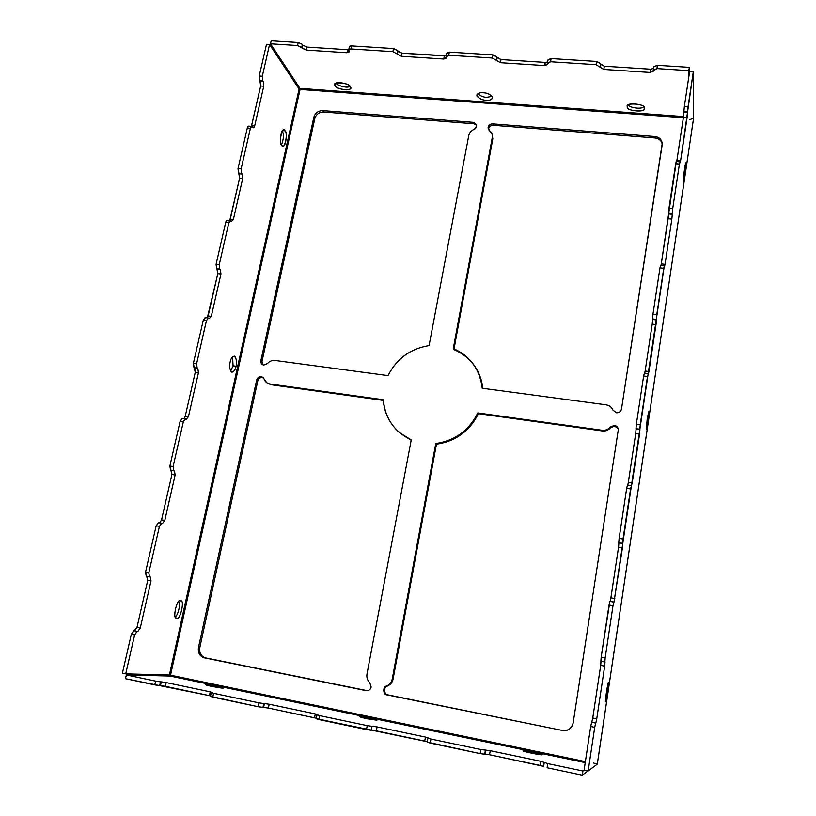 <?xml version="1.0" encoding="UTF-8"?>
<svg xmlns="http://www.w3.org/2000/svg" width="816" height="816" viewBox="0 0 816 816"><rect width="100%" height="100%" fill="white"/><g stroke="black" fill="none" stroke-linecap="round" stroke-linejoin="round"><path stroke-width="1.22" d="M610.582 427.706L614.713 426.085L614.489 425.36L610.348 426.992L610.582 427.706L610.348 426.992C608.165 429.502 605.401 430.583 602.055 430.246L602.32 430.95C605.645 431.287 608.399 430.205 610.582 427.706C608.399 430.205 605.645 431.287 602.32 430.95L602.055 430.246L477.819 412.937L478.4 413.661L602.32 430.95L478.4 413.661L477.819 412.937C468.996 430.471 454.981 440.671 435.754 443.537L436.448 444.19C455.624 441.334 469.608 431.164 478.4 413.661C469.608 431.164 455.624 441.334 436.448 444.19L435.754 443.537L392.241 679.096L393.088 679.116L436.448 444.19L393.088 679.116L392.241 679.096C391.486 682.482 389.579 684.797 386.509 686.052C382.561 686.399 383.081 695.13 387.039 694.895L387.896 694.875C383.948 695.11 383.428 686.409 387.365 686.062L386.509 686.052L387.365 686.062C390.425 684.808 392.333 682.502 393.088 679.116C392.333 682.502 390.425 684.808 387.365 686.062C383.428 686.409 383.948 695.11 387.896 694.875L562.561 730.493L387.896 694.875L562.561 730.493L567.008 730.269C570.537 728.861 572.587 726.413 573.158 722.925L618.222 430.226L618.1 428.38L614.489 425.36L618.191 428.747L614.713 426.085L610.582 427.706M366.119 690.652L366.935 690.734C369.199 690.489 370.617 689.255 371.168 687.011L369.77 682.686C367.394 680.35 366.466 677.474 366.986 674.057L411.244 439.926L399.299 432.48C389.436 423.463 384.112 412.559 383.306 399.758L269.882 383.959L270.963 384.734L383.347 400.411L270.963 384.734L266.781 382.735L262.854 377.237C259.631 376.207 257.57 377.135 256.673 380.021L257.795 380.797C258.427 378.277 260.284 377.237 263.364 377.686C260.284 377.237 258.427 378.277 257.795 380.797L256.673 380.021L198.441 647.68L199.767 647.782L257.795 380.797L199.767 647.782L198.441 647.68C197.819 652.943 199.798 656.329 204.377 657.849L205.693 657.931C201.124 656.421 199.145 653.035 199.767 647.782C199.145 653.035 201.124 656.421 205.693 657.931L366.119 690.652L204.377 657.849C199.798 656.329 197.819 652.943 198.441 647.68L256.673 380.021C259.039 376.094 261.528 375.778 264.149 379.063C265.118 381.806 267.026 383.438 269.882 383.959L383.306 399.758C385.07 418.394 394.383 431.786 411.244 439.926L366.986 674.057C366.466 677.474 367.394 680.35 369.77 682.686L371.168 687.011C370.382 689.663 368.699 690.877 366.119 690.652M367.394 690.703L205.693 657.931L367.027 690.642M492.211 134.558L492.803 138.842L454.022 348.962L492.803 138.842L492.293 137.455L453.278 348.656C461.621 351.971 468.578 357.52 474.147 365.303C478.91 372.422 481.603 380.062 482.225 388.232L606.043 404.828C609.328 405.389 611.643 407.153 612.969 410.122L616.437 412.784C619.12 412.865 620.792 411.652 621.476 409.142L662.235 143.371C661.552 139.363 659.114 137.078 654.932 136.527L492.721 123.879C490.314 123.93 488.774 125.062 488.111 127.276L488.631 128.683C489.304 126.48 490.834 125.348 493.241 125.287L492.721 123.879L493.241 125.287L655.044 137.965C658.859 138.404 661.256 140.444 662.245 144.085C661.256 140.444 658.859 138.404 655.044 137.965L654.932 136.527L655.044 137.965L493.241 125.287C490.834 125.348 489.304 126.48 488.631 128.683L488.111 127.276L488.254 129.091L491.997 133.844L492.803 138.842L491.997 133.844M260.885 360.652L262.191 364.405L263.803 365.058L267.515 363.518C269.566 361.202 272.044 360.182 274.941 360.458L388.018 375.605C396.709 358.642 410.397 348.646 429.073 345.596L468.761 135.558C469.414 132.753 471.138 130.703 473.933 129.428C475.891 128.663 476.697 127.021 476.36 124.501L473.321 122.359L473.872 123.777L476.554 125.246L473.872 123.777L473.321 122.359L322.708 110.609L323.605 112.006L473.872 123.777L323.605 112.006L322.708 110.609C318.209 110.731 315.262 112.914 313.854 117.178L314.782 118.555C316.19 114.311 319.127 112.129 323.605 112.006C319.127 112.129 316.19 114.311 314.782 118.555L313.854 117.178L260.885 360.652L261.987 361.478L260.885 360.652L313.854 117.178C315.262 112.914 318.209 110.731 322.708 110.609L473.321 122.359C477.146 124.114 477.36 126.47 473.933 129.428C471.138 130.703 469.414 132.753 468.761 135.558L429.073 345.596C410.397 348.646 396.709 358.642 388.018 375.605L274.941 360.458C272.044 360.182 269.566 361.202 267.515 363.518L263.803 365.058C261.589 364.497 260.62 363.028 260.885 360.652M262.783 364.752L261.987 361.478L314.782 118.555L261.987 361.478L262.783 364.752M621.476 409.142L621.476 409.142C620.792 411.652 619.12 412.865 616.437 412.784L612.969 410.122C611.643 407.153 609.328 405.389 606.043 404.828L482.225 388.232C479.92 369.424 470.271 356.235 453.278 348.656L492.293 137.455C492.691 134.62 491.762 132.355 489.498 130.662L488.111 127.276C488.774 125.062 490.314 123.93 492.721 123.879L654.932 136.527C659.92 137.414 662.327 140.209 662.164 144.901L621.476 409.142M488.6 129.764L488.631 128.683L488.6 129.764M453.91 349.544C470.587 356.939 480.196 369.852 482.735 388.304C482.001 380.409 479.339 373.024 474.728 366.149L474.147 365.303M399.31 432.48L411.182 440.232L399.697 432.817M266.781 382.735L270.963 384.734L267.342 383.092M567.191 730.208L562.948 730.381L567.191 730.208M618.222 430.226L573.158 722.925C571.69 728.474 568.15 731.003 562.561 730.493L387.039 694.895C383.081 695.13 382.561 686.399 386.509 686.052C389.579 684.797 391.486 682.482 392.241 679.096L435.754 443.537C454.981 440.671 468.996 430.471 477.819 412.937L602.055 430.246C605.401 430.583 608.165 429.502 610.348 426.992L614.489 425.36C617.09 426.003 618.334 427.625 618.222 430.226M693.559 118.33L597.302 764.143L693.58 118.208M653.932 66.83L657.431 65.321L689.326 67.34L688.908 76.265L688.837 70.635L656.921 68.585L650.015 72.44L603.809 69.431L596.078 64.688L550.565 61.761L551.137 58.568L596.629 61.455L596.078 64.688L596.629 61.455L600.433 63.413L600.025 67.493L600.566 64.27L604.34 66.218L603.809 69.431L604.34 66.218L650.525 69.187L650.015 72.44L650.525 69.187L653.657 68.452L650.525 69.187L604.34 66.218L596.629 61.455L551.137 58.568L550.565 61.761L544.68 65.586L500.432 62.71L492.323 58.028L448.729 55.233L449.33 52.112L492.915 54.876L492.323 58.028L492.915 54.876L496.842 56.804L496.526 60.802L497.107 57.65L501.014 59.568L500.432 62.71L501.014 59.568L545.251 62.414L544.68 65.586L545.251 62.414L547.658 62.016L545.251 62.414L501.014 59.568L492.915 54.876L449.33 52.112L448.729 55.233L443.782 59.027L401.37 56.273L392.904 51.653L351.104 48.97L351.757 45.91L393.547 48.562L392.904 51.653L393.547 48.562L397.586 50.47L397.351 54.386L397.973 51.306L401.992 53.193L401.37 56.273L401.992 53.193L444.394 55.927L443.782 59.027L444.394 55.927L446.117 55.753L401.992 53.193L393.547 48.562L351.757 45.91L351.104 48.97C349.248 48.96 348.493 49.45 348.84 50.439L349.299 51.275L347.045 52.734L306.347 50.092L297.575 45.533L270.494 43.799L271.187 40.8L298.248 42.514L271.187 40.8L270.494 43.799L297.575 45.533L298.248 42.514L297.575 45.533L301.716 47.399L302.389 44.39L298.248 42.514L302.389 44.39L301.716 47.399L302.226 48.236L302.899 45.227L302.389 44.39L302.899 45.227L302.226 48.236L306.347 50.092L307.01 47.083L302.899 45.227L307.01 47.083L306.347 50.092L347.045 52.734L347.687 49.705L307.01 47.083L347.687 49.705L347.045 52.734L349.411 51.847L348.718 49.868L351.104 48.97L392.904 51.653L401.37 56.273L443.782 59.027L446.464 58.018L446.015 56.263L448.729 55.233L492.323 58.028L500.432 62.71L544.68 65.586L547.73 64.433L547.495 62.934L550.565 61.761L596.078 64.688L603.809 69.431L650.015 72.44L653.473 71.125L653.432 69.911L656.921 68.585L688.837 70.635L689.326 67.34L657.431 65.321L656.921 68.585L657.431 65.321L653.942 66.647L653.483 69.727M348.769 49.664L347.687 49.705L348.769 49.664M548.077 60.068L551.137 58.568L548.066 59.752L547.495 62.934M446.689 53.601L449.33 52.112L446.627 53.142L446.015 56.263M349.493 47.399C349.146 46.4 349.901 45.9 351.757 45.91L349.37 46.818L348.718 49.868M350.166 86.802C351.064 84.181 334.601 80.315 335.039 84.446L335.335 85.731C334.55 88.373 350.9 92.137 350.441 88.046L350.166 86.802C355.144 91.331 335.447 89.882 335.335 85.731C330.174 81.172 350.146 82.589 350.166 86.802M349.942 86.476C346.321 88.638 336.202 84.905 336.141 83.15C336.202 84.905 346.321 88.638 349.942 86.476M644.181 108.089C646.853 104.407 625.841 101.714 627.412 106.417L627.412 106.865C624.903 110.568 645.772 113.138 644.171 108.477L644.181 108.089C647.394 112.751 625.117 111.119 627.412 106.865C624.005 102.163 646.619 103.785 644.181 108.089M643.661 106.876C641.254 109.609 628.993 107.579 628.412 104.968C628.993 107.579 641.254 109.609 643.661 106.876M689.326 67.34L689.398 73.001L689.326 67.34M477.809 93.707C480.644 96.084 483.582 97.288 486.622 97.318L492.221 96.38L486.622 97.318C483.582 97.288 480.644 96.084 477.809 93.707M483.388 92.779C480.338 92.371 478.135 93.136 476.768 95.074C478.451 98.359 481.552 100.082 486.071 100.256C489.1 100.674 491.314 99.909 492.711 97.961C491.038 94.687 487.927 92.963 483.388 92.779C487.06 92.861 490.141 94.309 492.629 97.114C491.997 99.674 489.814 100.725 486.071 100.256C482.46 100.184 479.4 98.756 476.87 95.972C477.411 93.391 479.584 92.33 483.388 92.779M270.494 43.799L299.972 88.373L683.533 116.566L299.972 88.373L270.494 43.799M300.053 89.434L299.972 88.373L300.053 89.434L683.359 117.708L299.095 89.026L300.053 89.434L170.513 675.189L169.973 676.046L126.347 674.965L125.491 678.698L154.754 684.879L155.601 681.115L126.347 674.965L155.601 681.115L154.754 684.879L159.681 685.603L160.517 681.85L155.601 681.115L160.517 681.85L159.681 685.603L160.456 685.613L161.293 681.86L160.517 681.85L161.293 681.86L160.456 685.613L165.362 686.327L166.189 682.584L161.293 681.86L166.189 682.584L165.362 686.327L209.426 695.63L210.232 691.835L166.189 682.584L210.232 691.835L209.426 695.63L210.559 695.885L125.491 678.698L126.347 674.965L169.973 676.046L585.235 762.634L169.973 676.046L170.513 675.189L169.391 675.016L299.095 89.026L269.555 44.503L299.095 89.026L169.391 675.016L125.725 673.853L134.63 634.919L131.325 634.246L122.41 673.159L125.725 673.853L170.513 675.189L300.053 89.434M679.932 161.813L676.209 161.507L675.699 163.72L679.422 164.026L680.564 160.997L676.872 160.691L683.451 117.106L676.872 160.691L680.564 160.997L687.123 117.382L683.451 117.106L683.91 112.159L683.451 117.106L687.123 117.382L687.592 112.424L683.91 112.159L683.9 111.343L683.91 112.159L687.592 112.424L687.582 111.608L683.9 111.343L684.359 106.366L683.9 111.343L687.582 111.608L688.061 106.621L684.359 106.366L689.622 71.522L684.359 106.366L688.061 106.621L693.304 71.757L689.622 71.522L693.304 71.757L693.59 118.085L689.918 119.656M676.872 160.691L676.729 161.548L676.872 160.691M609.889 601.361L613.979 602.198L613 605.758L613.836 602.055L609.889 601.361L609.032 605.064L613 605.758L605.166 657.839L613 605.758L609.032 605.064L601.178 657.094L605.166 657.839L604.85 661.97L605.166 657.839L601.178 657.094L600.862 661.225L604.993 662.011L600.862 661.225L604.993 662.011L604.676 666.111L604.993 662.011L601.015 661.266L600.709 665.366L604.676 666.111L596.751 718.825L604.676 666.111L600.709 665.366L592.763 718.029L596.751 718.825L595.823 723.027L596.751 718.825L592.763 718.029L591.814 722.221L595.823 723.027L591.651 722.272L595.66 723.078L594.721 727.321L595.66 723.078L591.651 722.272L590.692 726.505L594.721 727.321L588.152 771.028L594.721 727.321L590.692 726.505L584.093 770.171L588.152 771.028L597.281 764.164L693.59 118.085L693.304 71.757L680.564 160.997L679.422 164.026L672.7 208.733L679.422 164.026L675.699 163.72L668.947 208.386L672.7 208.733L668.947 208.386L668.508 213.231L672.251 213.578L672.7 208.733L672.251 213.578L668.508 213.231L668.549 213.914L672.292 214.261L672.251 213.578L672.292 214.261L668.549 213.914L668.11 218.729L671.843 219.076L672.292 214.261L671.843 219.076L668.11 218.729L661.297 263.925L665.05 264.313L671.843 219.076L665.05 264.313L661.297 263.925L661.031 265.435L676.27 161.823M664.418 266.597L665.05 264.313L664.418 266.597M610.898 597.842L610.144 601.412L610.898 597.842L614.825 598.526L610.898 597.842L618.538 547.21L610.898 597.842M613.979 602.198L622.445 547.852L618.538 547.21L622.445 547.852L622.802 543.548L618.885 542.905L618.538 547.21L618.885 542.905L622.802 543.548L618.763 542.681L622.69 543.323L623.036 538.988L619.109 538.356L618.763 542.681L619.109 538.356L623.036 538.988L630.574 488.917L626.668 488.325L619.109 538.356L626.668 488.325L630.574 488.917L632.206 482.848L628.34 482.266L627.779 485.132L628.34 482.266L632.206 482.848L639.54 434.092L635.695 433.551L628.34 482.266L635.695 433.551L639.54 434.092L639.928 429.593L636.072 429.063L635.695 433.551L636.072 429.063L639.928 429.593L635.98 428.675L639.836 429.206L640.234 424.687L636.358 424.157L635.98 428.675L636.358 424.157L640.234 424.687L647.476 376.502L643.63 376.013L636.358 424.157L643.63 376.013L647.476 376.502L648.292 374.35L648.934 371.525L645.13 371.045L644.722 373.218L645.13 371.045L648.934 371.525L655.993 324.574L652.208 324.136L645.13 371.045L652.208 324.136L655.993 324.574L656.411 319.913L652.616 319.474L652.208 324.136L652.616 319.474L656.411 319.913L656.35 319.372L652.545 318.934L652.616 319.474L652.545 318.934L656.35 319.372L656.768 314.68L652.963 314.242L652.545 318.934L652.963 314.242L656.768 314.68L663.745 268.28L659.96 267.893L652.963 314.242L659.96 267.893L663.745 268.28L664.316 265.771L613.979 602.198M627.453 485.132L626.668 488.325L627.453 485.132M644.344 373.289L643.63 376.013L644.344 373.289M664.316 265.771L660.542 265.384L659.96 267.893L660.603 265.588M647.231 418.69L646.374 429.42L647.914 422.433L648.771 411.723L647.231 418.69L648.863 411.937L647.914 422.433L646.282 429.236L647.231 418.69M608.461 682.686C608.206 679.33 604.401 704.565 605.625 701.627L605.635 701.627C605.941 704.698 609.685 679.687 608.471 682.686L608.461 682.686C609.695 679.555 605.951 704.677 605.635 701.627C604.36 704.942 608.175 679.391 608.461 682.686M593.62 763.052L597.281 764.164L588.152 771.028L584.093 770.171L590.692 726.505L592.763 718.029L600.709 665.366L601.178 657.094L609.899 601.372M685.838 164.159L685.715 163.424C685.236 162.047 683.012 180.183 683.471 180.02L683.594 180.713C684.063 182.101 686.287 164.138 685.838 164.159L685.838 164.159C686.327 165.597 683.186 186.66 683.471 180.02C682.961 178.673 686.154 157.304 685.838 164.159M212.242 692.57L210.232 691.835L212.242 692.57M211.252 692.621L210.446 696.436L212.752 697.139L213.568 693.314L211.538 692.58L213.568 693.314L212.752 697.139L258.131 706.727L258.927 702.851L213.568 693.314L258.927 702.851L258.131 706.727L262.956 707.411L263.741 703.555L258.927 702.851L263.741 703.555L262.956 707.411L263.599 707.39L264.384 703.535L263.741 703.555L264.384 703.535L263.599 707.39L268.382 708.074L269.168 704.228L264.384 703.535L269.168 704.228L268.382 708.074L314.537 717.815L315.302 713.929L269.168 704.228L315.302 713.929L314.537 717.815L316.353 718.253L268.382 708.074L258.131 706.727L210.722 696.385M317.761 714.755L315.302 713.929L317.761 714.755M317.016 714.847L316.251 718.763L318.903 719.559L319.668 715.632L317.189 714.796L319.668 715.632L318.903 719.559L366.486 729.606L367.231 725.638L319.668 715.632L367.231 725.638L366.486 729.606L371.178 730.269L371.912 726.301L367.231 725.638L371.912 726.301L371.178 730.269L371.912 726.301L371.668 730.208L376.329 730.861L377.063 726.903L372.402 726.24L377.063 726.903L376.329 730.861L424.728 741.071L425.432 737.072L377.063 726.903L425.432 737.072L424.728 741.071L427.237 741.713L316.424 718.702M428.38 738.011L425.432 737.072L428.38 738.011M427.247 742.111L430.216 743.08L430.93 739.041L427.961 738.082L430.93 739.041L430.216 743.08L480.155 753.627L480.848 749.537L430.93 739.041L480.848 749.537L480.155 753.627L489.559 754.759L543.619 766.357L540.355 765.479L541.008 761.359L540.355 765.479L489.559 754.759L490.232 750.689L489.559 754.759L485.041 754.137L485.714 750.067L485.041 754.137L485.387 750.159L484.704 754.239L480.155 753.627L427.247 742.111M547.097 767.764L582.287 775.2L582.92 771.008L547.75 763.613L547.097 767.764L547.75 763.613L541.008 761.359L490.232 750.689L480.848 749.537L490.232 750.689L541.008 761.359L547.75 763.613L582.92 771.008L584.093 770.171L582.92 771.008L582.287 775.2L547.097 767.764M544.231 762.603L543.589 766.673M222.605 688.01L223.227 687.908C224.788 687.47 206.499 684.134 206.621 684.675L205.958 684.767C204.398 685.216 222.87 688.571 222.605 688.01C221.473 688.561 199.94 684.063 206.621 684.675C207.845 684.145 229.061 688.571 222.605 688.01M541.865 754.647L541.926 754.586C544.578 754.28 521.577 749.68 523.525 750.822L523.444 750.893C520.781 751.21 544.007 755.83 541.865 754.647C543.619 755.871 518.884 750.7 523.525 750.822C521.924 749.649 546.241 754.729 541.865 754.647M587.918 770.977L582.287 775.2L587.918 770.977M370.229 719.437L370.464 718.192L359.315 716.713L365.843 718.6L377.023 720.079L370.464 718.192L370.229 719.437M370.464 718.192L376.737 720.181L365.843 718.6L359.642 716.611L370.464 718.192M585.388 761.614L170.513 675.189L585.388 761.614M266.485 44.309L269.555 44.503L266.485 44.309L259.223 75.99L262.313 76.214L269.555 44.503L262.313 76.214L259.223 75.99L259.661 80.6L262.742 80.825L262.313 76.214L262.742 80.825L259.661 80.6L260.233 81.396L263.303 81.61L262.742 80.825L263.303 81.61L260.233 81.396L260.671 85.986L263.741 86.21L263.303 81.61L263.741 86.21L260.671 85.986L251.624 125.582L254.704 125.837L263.741 86.21L254.704 125.837L251.624 125.582L251.389 126.347L260.671 85.986L259.223 75.99L266.485 44.309M252.848 127.449L253.348 127.775L254.704 125.837C254.215 127.592 253.592 128.122 252.848 127.449L252.277 126.715L252.848 127.449M251.767 126.388L248.666 126.123L247.289 128.071L250.4 128.336L251.767 126.388L252.277 126.715C251.522 126.021 250.9 126.562 250.4 128.336L247.289 128.071L238.017 168.575L241.138 168.861L250.4 128.336L241.138 168.861L238.017 168.575L238.507 173.074L241.618 173.369L241.138 168.861L241.618 173.369L238.507 173.074L242.219 174.043L241.618 173.369L242.219 174.043L239.108 173.757L239.598 178.225L242.699 178.52L242.219 174.043L242.699 178.52L239.598 178.225L230.245 219.167L233.366 219.494L242.699 178.52L233.366 219.494L230.245 219.167L229.755 220.514L239.598 178.225L238.017 168.575L247.289 128.071C247.799 126.307 248.421 125.766 249.176 126.46M231.407 221.432L233.366 219.494L231.407 221.432L230.795 220.81L231.407 221.432M230.336 220.575L227.236 220.259L225.675 222.431L228.817 222.758L230.795 220.81C230 220.269 229.337 220.922 228.817 222.758L225.675 222.431L216.077 264.323L219.239 264.69L228.817 222.758L219.239 264.69L216.077 264.323L216.617 268.699L219.779 269.066L219.239 264.69L219.779 269.066L216.617 268.699L220.412 269.627L217.26 269.26L217.811 273.615L220.952 273.982L220.412 269.627L220.952 273.982L217.811 273.615L208.131 315.965L211.293 316.363L220.952 273.982L211.293 316.363L208.131 315.965L207.305 317.893L217.811 273.615L216.077 264.323L225.675 222.431C226.195 220.585 226.858 219.943 227.654 220.483M209.233 318.648L211.293 316.363L209.233 318.648L208.57 318.148L209.233 318.648M205.397 317.75L203.306 320.056L206.489 320.453L208.57 318.148L206.489 320.453L203.306 320.056L193.372 363.406L196.574 363.844L206.489 320.453L196.574 363.844L193.372 363.406L193.984 367.649L197.176 368.087L196.574 363.844L197.176 368.087L193.984 367.649L197.849 368.526L194.667 368.087L195.259 372.3L198.441 372.749L197.849 368.526L198.441 372.749L195.259 372.3L185.252 416.14L188.445 416.609L198.441 372.749L188.445 416.609L185.252 416.14L183.988 418.628L185.252 416.14L195.259 372.3L193.372 363.406L203.306 320.056L205.397 317.75M186.272 419.281L188.445 416.609L186.272 419.281L185.569 418.904L186.272 419.281M182.356 418.424L180.152 421.107L183.376 421.586L185.569 418.904L183.376 421.586L180.152 421.107L169.871 466.007L173.104 466.528L183.376 421.586L173.104 466.528L169.871 466.007L170.534 470.098L173.767 470.618L173.104 466.528L173.767 470.618L170.534 470.098L174.491 470.924L171.268 470.393L171.921 474.463L175.144 474.994L174.491 470.924L175.144 474.994L171.921 474.463L161.558 519.863L164.791 520.424L175.144 474.994L164.791 520.424L161.558 519.863L159.732 522.903L161.558 519.863L171.921 474.463L169.871 466.007L180.152 421.107L182.356 418.424M162.496 523.484L164.791 520.424L162.496 523.484L161.752 523.26L162.496 523.484M161.588 523.229L158.416 522.668L156.172 525.769L159.436 526.34L161.752 523.26L159.436 526.34L156.172 525.769L145.513 572.302L148.798 572.914L159.436 526.34L148.798 572.914L145.513 572.302L146.248 576.229L149.522 576.841L148.798 572.914L149.522 576.841L146.248 576.229L150.297 576.994L147.023 576.382L147.747 580.288L151.011 580.9L150.297 576.994L151.011 580.9L147.747 580.288L137.006 627.341L140.281 627.994L151.011 580.9L140.281 627.994L137.006 627.341L134.579 630.819L137.863 631.482L140.281 627.994L137.863 631.482L133.773 630.737L137.863 631.482L133.773 630.737L131.325 634.246L134.63 634.919L137.068 631.4L134.63 634.919L125.725 673.853L122.41 673.159L131.325 634.246L137.006 627.341L147.747 580.288L145.513 572.302L156.172 525.769L158.498 522.689M233.06 365.823L230.612 371.147L233.06 365.823L236.059 366.231C237.17 361.947 236.558 358.561 234.233 356.072C232.04 356.888 230.673 358.887 230.143 362.09C229.031 366.404 229.633 369.791 231.958 372.269C234.172 371.433 235.538 369.424 236.059 366.231L233.06 365.823L232.58 356.786L233.06 365.823M180.509 600.913C177.205 597.271 171.941 619.915 176.654 617.936L176.725 617.947C180.122 621.364 185.191 598.852 180.54 600.913L180.509 600.913C185.171 598.73 180.163 621.353 176.725 617.947C171.972 620.272 177.092 597.302 180.509 600.913M178.786 601.535C180.785 603.758 178.051 615.499 175.307 616.712C178.051 615.499 180.785 603.758 178.786 601.535M281.469 144.891C283.723 139.118 284.009 134.487 282.305 130.988C284.009 134.487 283.723 139.118 281.469 144.891M284.968 130.835L283.876 130.081C280.459 128.571 279.347 145.299 281.755 145.319L282.815 146.044C286.192 147.574 287.365 130.988 284.968 130.835L282.601 130.642L284.968 130.835C288.476 132.416 284.213 151.664 281.755 145.319C278.185 143.81 282.53 124.318 284.968 130.835M236.059 366.231C235.396 369.995 233.835 371.933 231.377 372.025C229.582 369.016 229.174 365.711 230.143 362.09C230.826 358.275 232.397 356.357 234.855 356.337C236.62 359.377 237.017 362.681 236.059 366.231M653.432 69.911L653.942 66.647M627.422 485.081L631.309 485.663M644.293 373.167L648.128 373.657M427.166 742.152L427.88 738.133M543.558 766.703L544.211 762.572M205.071 317.608L208.253 318.005M182.152 418.353L185.365 418.832M158.416 522.668L161.67 523.24"/></g></svg>
